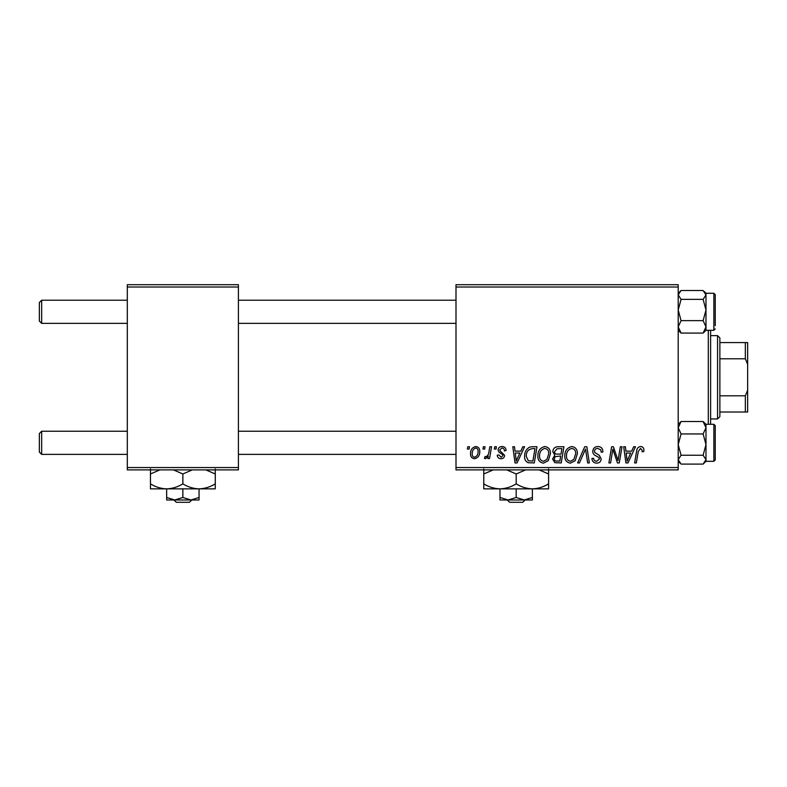 <?xml version="1.0" encoding="UTF-8"?>
<svg xmlns="http://www.w3.org/2000/svg" width="787" height="787" viewBox="0 0 787 787"><rect width="100%" height="100%" fill="white"/><g stroke="black" fill="none" stroke-linecap="round" stroke-linejoin="round"><path stroke-width="1.18" d="M678.207 469.888L455.998 469.888L455.998 467.567L678.207 467.567L678.207 469.888M678.207 287.019L455.998 287.019L455.998 284.707L678.207 284.707L678.207 467.567M494.718 446.741L496.4 446.741L496.046 449.052L494.325 449.052L494.718 446.741M483.356 446.741L485.038 446.741L484.684 449.052L482.962 449.052L483.356 446.741M544.919 446.524C548.647 447.213 550.497 449.544 550.477 453.538L548.264 460.71L543.453 463.149C539.607 462.451 537.737 460.041 537.855 455.939C537.826 450.794 540.177 447.655 544.919 446.524M522.784 446.741L524.604 446.741L517.079 462.943L515.023 462.943L512.799 446.741L514.491 446.741L515.042 451.158L520.797 451.158L522.784 446.741M557.452 446.741L563.945 446.741L561.21 462.943L554.815 462.667L552.582 458.998L554.815 455.053L552.799 451.777C552.995 448.787 554.55 447.114 557.452 446.741M584.711 446.741L586.856 446.741L589.335 462.943L587.643 462.943L585.518 449.052L579.448 462.943L577.628 462.943L584.711 446.741M643.914 450.105L643.766 451.581L642.074 451.787L642.222 450.38L640.49 448.423L638.277 451.472L636.329 462.943L634.627 462.943L636.634 451.069C636.831 448.433 638.149 446.918 640.598 446.524C642.792 446.672 643.904 447.862 643.914 450.105M620.323 446.741L622.025 446.741L619.261 462.943L617.48 462.943L612.847 449.19L610.594 462.943L608.882 462.943L611.617 446.741L613.398 446.741L618.07 460.464L620.323 446.741M455.998 287.019L455.998 467.567M633.673 446.741L635.503 446.741L627.977 462.943L625.921 462.943L623.697 446.741L625.39 446.741L625.931 451.158L631.686 451.158L633.673 446.741M597.854 446.524C601.258 446.711 602.931 448.541 602.872 452.013L601.189 452.21L600.766 449.82L597.746 448.423C595.838 448.413 594.736 449.318 594.46 451.138L594.893 452.555L599.281 455.309L601.189 458.851C600.983 461.625 599.468 463.061 596.654 463.149C593.723 462.972 592.149 461.408 591.922 458.457L593.605 458.309C593.782 460.188 594.815 461.172 596.713 461.261L599.507 458.949L598.877 457.503L595.975 455.821C593.89 454.994 592.827 453.489 592.778 451.285C593.083 448.256 594.775 446.662 597.854 446.524M571.854 446.524C575.582 447.213 577.432 449.544 577.412 453.538L575.199 460.71L570.388 463.149C566.542 462.451 564.673 460.041 564.791 455.939C564.761 450.794 567.112 447.655 571.854 446.524M506.08 450.518L504.398 450.951C504.467 449.18 503.66 448.197 501.978 448L499.765 449.81L500.119 450.833L504.605 455.378C504.418 457.513 503.237 458.634 501.073 458.732C498.712 458.673 497.443 457.483 497.236 455.152L498.928 454.945L501.152 457.257L502.923 455.643L502.755 454.689L498.928 452.082L498.082 449.938C498.397 447.685 499.725 446.554 502.057 446.524C504.624 446.632 505.962 447.96 506.08 450.518M532.219 446.741L537.009 446.741L534.275 462.943L528.166 462.726C525.588 461.467 524.398 459.333 524.595 456.312C524.496 452.171 526.169 449.111 529.612 447.124L532.219 446.741M475.771 446.524C478.437 446.878 479.765 448.452 479.775 451.226C479.932 455.329 478.162 457.837 474.443 458.732C471.747 458.3 470.439 456.657 470.518 453.804C470.41 449.859 472.161 447.429 475.771 446.524M489.839 446.741L491.55 446.741L489.563 458.526L487.851 458.526L488.284 456.086L485.549 458.732L484.408 458.309L485.077 456.46L485.923 456.844C487.871 455.742 488.894 453.942 488.993 451.453L489.839 446.741M467.783 446.741L469.465 446.741L469.111 449.052L467.389 449.052L467.783 446.741M238.412 469.888L127.307 469.888L127.307 467.567L238.412 467.567L238.412 469.888M238.412 287.019L127.307 287.019L127.307 284.707L238.412 284.707L238.412 467.567M127.307 287.019L127.307 467.567M628.528 457.857L630.761 453.046L626.167 453.046L627.18 461.172L628.528 457.857M573.871 459.46L575.73 453.46C575.75 450.607 574.412 448.934 571.726 448.423C568.125 449.515 566.374 452.072 566.473 456.116C566.404 459.018 567.732 460.729 570.437 461.261L573.871 459.46M559.823 461.044L560.678 455.998L555.199 456.667L554.264 458.929C554.412 460.503 555.297 461.212 556.94 461.044L559.823 461.044M560.993 454.099L561.918 448.629L557.107 448.718L554.481 451.827C554.648 453.509 555.632 454.266 557.422 454.099L560.993 454.099M517.63 457.857L519.873 453.046L515.278 453.046L516.282 461.172L517.63 457.857M532.888 461.044L534.983 448.629L532.819 448.629C528.362 449.052 526.178 451.64 526.277 456.411L528.313 460.779L532.888 461.044M546.935 459.46L548.795 453.46C548.814 450.607 547.477 448.934 544.791 448.423C541.19 449.515 539.439 452.072 539.538 456.116C539.469 459.018 540.797 460.729 543.502 461.261L546.935 459.46M474.522 457.257C477.06 456.322 478.25 454.374 478.093 451.404C478.221 449.544 477.443 448.403 475.751 448C473.282 448.983 472.102 450.912 472.2 453.814C472.062 455.683 472.839 456.824 474.522 457.257M39.35 321.047L41.662 323.368L39.35 321.047L39.35 302.533L41.662 300.221L41.662 323.368L127.307 323.368M41.662 454.374L39.35 452.063L39.35 433.548L41.662 431.227L41.662 454.374L127.307 454.374M678.207 330.314L681.07 333.078L678.207 326.861L681.07 320.634L678.207 309.999L681.07 299.355L703.116 299.355L705.988 309.999L703.116 320.634L705.988 326.861L703.116 333.078L705.988 330.314L705.988 294.928L703.116 299.355M705.988 330.304L713.858 330.304L713.858 293.276L715.245 294.663L715.245 325.68M681.07 299.355L678.207 294.928L681.07 290.501L703.116 290.501L705.988 294.928L705.988 293.266L704.158 291.446M681.07 333.078L703.116 333.078M681.07 320.634L703.116 320.634M681.07 290.501L678.207 293.266M705.988 444.596L705.988 427.735L703.116 433.952L705.988 444.596L703.116 455.24L705.988 459.667L703.116 464.094L705.988 461.33L705.988 444.596M713.858 424.282L715.245 425.678L715.245 459.933L713.858 461.32L713.858 424.282L705.988 424.282L703.116 421.517L705.988 427.735L705.988 424.282M703.116 464.094L681.07 464.094L678.207 459.667L681.07 455.24L678.207 444.596L681.07 433.952L703.116 433.952M681.07 455.24L703.116 455.24M681.07 433.952L678.207 427.735L681.07 421.517L703.116 421.517M681.07 421.517L678.207 424.282M710.612 330.304L710.612 424.282M708.3 424.282L708.3 330.304M717.557 418.959L717.557 335.636L719.869 337.948L719.869 416.648L717.557 418.959L710.612 418.959M717.557 335.636L710.612 335.636M747.65 412.014L745.338 412.014L745.338 395.812L747.65 390.185L747.65 412.014M719.869 412.014L745.338 412.014M719.869 342.581L747.65 342.581L747.65 390.185M719.869 395.812L745.338 395.812M747.65 364.411L745.338 358.783L745.338 342.581M719.869 358.783L745.338 358.783M507.212 499.981L509.632 502.293L507.212 499.981M522.725 502.293L525.145 499.981L522.725 502.293L509.632 502.293M516.183 497.473L508.077 499.981L532.386 499.981L532.386 497.473L524.28 499.981L516.183 497.473L516.183 488.865M532.386 497.473L532.386 488.865L483.769 488.865L483.769 473.971L493.223 469.888M499.981 497.473L499.981 499.981L508.077 499.981L499.981 497.473L499.981 488.865C494.285 488.678 488.884 487.005 483.769 483.857M532.386 488.865C538.141 488.658 543.542 486.986 548.588 483.857L548.588 488.865L532.386 488.865C526.69 488.678 521.289 487.005 516.183 483.857L516.183 473.971L525.627 469.888M548.588 483.857L548.588 468.963M539.134 469.888L548.588 473.971M516.183 483.857C511.137 486.986 505.736 488.658 499.981 488.865M506.73 469.888L516.183 473.971M483.769 468.963L483.769 473.971M173.897 499.981L176.318 502.293L173.897 499.981M189.411 502.293L191.831 499.981L189.411 502.293L176.318 502.293M182.859 497.473L174.763 499.981L199.062 499.981L199.062 497.473L190.966 499.981L182.859 497.473L182.859 488.865M199.062 497.473L199.062 488.865L150.455 488.865L150.455 473.971L159.899 469.888M166.657 497.473L166.657 499.981L174.763 499.981L166.657 497.473L166.657 488.865C160.971 488.678 155.57 487.005 150.455 483.857M199.062 488.865C204.827 488.658 210.227 486.986 215.264 483.857L215.264 488.865L199.062 488.865C193.376 488.678 187.975 487.005 182.859 483.857L182.859 473.971L192.303 469.888M215.264 483.857L215.264 468.963M205.82 469.888L215.264 473.971M182.859 483.857C177.813 486.986 172.412 488.658 166.657 488.865M173.415 469.888L182.859 473.971M150.455 468.963L150.455 473.971M455.998 300.221L238.412 300.221M127.307 300.221L41.662 300.221L39.35 302.533M455.998 323.368L238.412 323.368M238.412 454.374L455.998 454.374M41.662 431.227L127.307 431.227M238.412 431.227L455.998 431.227M713.858 293.276L705.988 293.276M713.858 330.304L715.245 328.917M713.858 461.32L705.988 461.32M678.207 461.33L680.027 463.149"/></g></svg>
